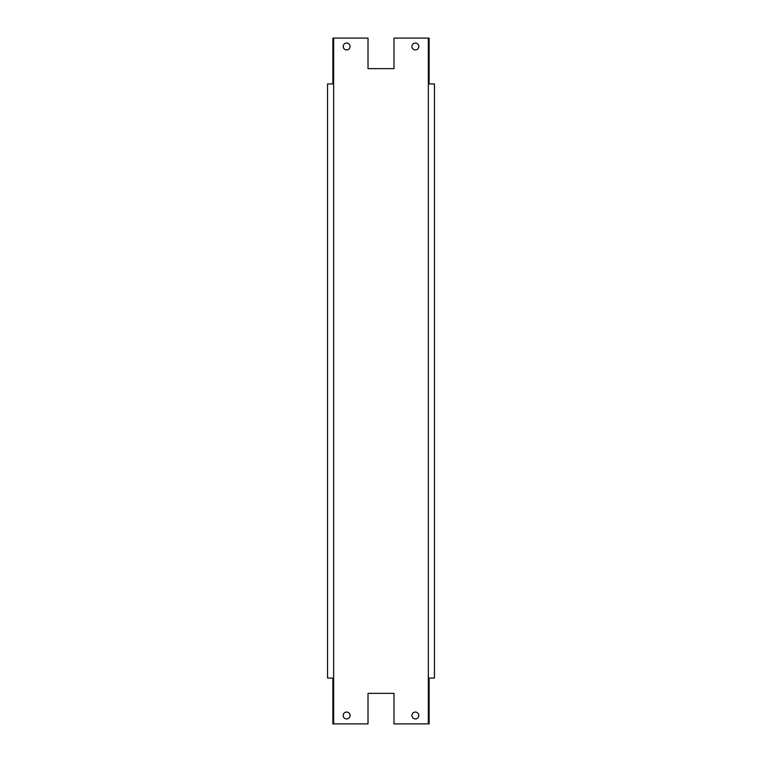 <?xml version="1.0" encoding="UTF-8"?>
<svg xmlns="http://www.w3.org/2000/svg" width="762" height="762" viewBox="0 0 762 762"><rect width="100%" height="100%" fill="white"/><g stroke="black" fill="none" stroke-linecap="round" stroke-linejoin="round"><path stroke-width="1.14" d="M346.634 712.06A3.439 3.439 0 0 0 343.195 715.499A3.439 3.439 0 0 0 346.634 718.937A3.439 3.439 0 0 0 350.072 715.499A3.439 3.439 0 0 0 346.634 712.06M415.366 712.06A3.439 3.439 0 0 0 411.928 715.499A3.439 3.439 0 0 0 415.366 718.937A3.439 3.439 0 0 0 418.805 715.499A3.439 3.439 0 0 0 415.366 712.06M415.366 43.063A3.439 3.439 0 0 0 411.928 46.501A3.439 3.439 0 0 0 415.366 49.94A3.439 3.439 0 0 0 418.805 46.501A3.439 3.439 0 0 0 415.366 43.063M346.634 43.063A3.439 3.439 0 0 0 343.195 46.501A3.439 3.439 0 0 0 346.634 49.94A3.439 3.439 0 0 0 350.072 46.501A3.439 3.439 0 0 0 346.634 43.063M429.873 83.925L434.454 83.925L434.454 678.075L429.873 678.075M332.127 83.925L327.546 83.925L327.546 678.075L332.889 678.075L332.889 723.9L333.651 723.9L333.651 38.1L332.889 38.1L332.889 83.925M332.127 678.075L332.889 678.075M429.111 83.925L429.111 38.1L393.983 38.1L393.983 68.647L368.017 68.647L368.017 38.1L333.651 38.1M429.111 678.075L429.111 723.9L393.983 723.9L393.983 693.353L368.017 693.353L368.017 723.9L333.651 723.9M428.349 723.9L428.349 38.1"/></g></svg>
